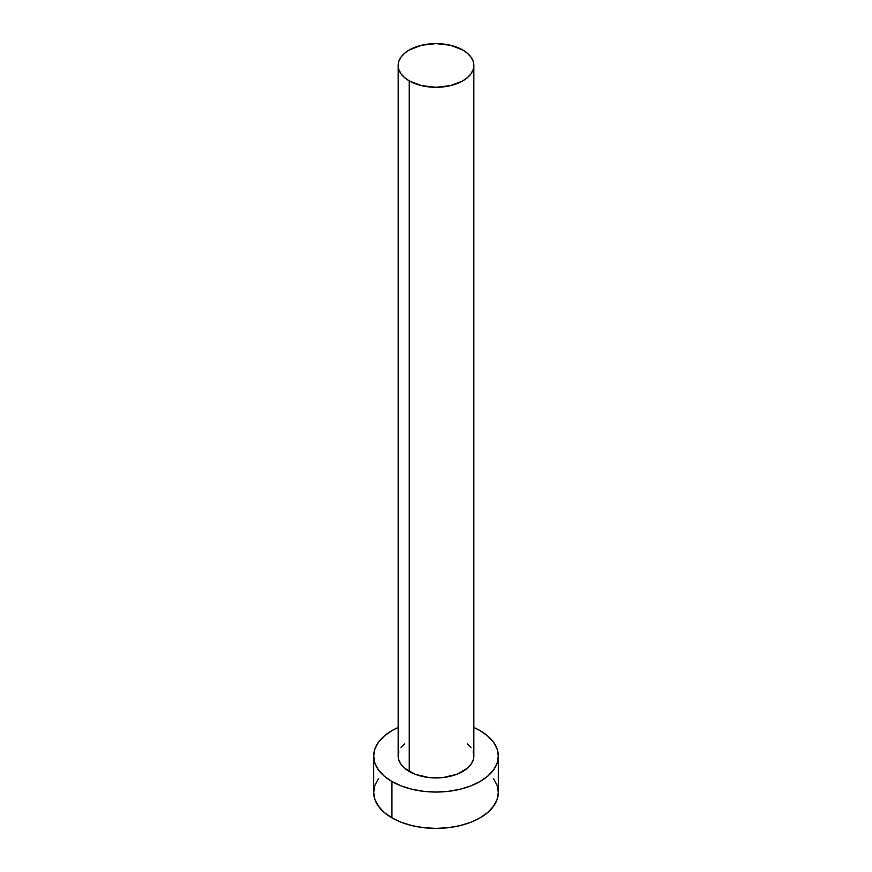 <?xml version="1.0" encoding="UTF-8"?>
<svg xmlns="http://www.w3.org/2000/svg" width="872" height="872" viewBox="0 0 872 872"><rect width="100%" height="100%" fill="white"/><g stroke="black" fill="none" stroke-linecap="round" stroke-linejoin="round"><path stroke-width="1.31" d="M398.155 65.444L398.886 69.706L401.044 73.804L404.543 77.586L409.24 80.9L421.514 85.63L436 87.298L450.486 85.63L462.76 80.9L467.457 77.586L470.956 73.804L473.115 69.706L473.845 65.444L473.115 61.182L470.956 57.083L467.457 53.312L462.76 49.998L450.486 45.268L436 43.6L421.514 45.268L409.24 49.998L404.543 53.312L401.044 57.083L398.886 61.182L398.155 65.444L398.155 756.068A37.845 21.844 0 0 0 409.24 771.513L409.24 80.9A37.845 21.844 180 0 1 398.155 65.444A37.845 21.844 180 0 1 421.514 45.268A37.845 21.844 180 0 1 462.76 49.998A37.845 21.844 180 0 1 473.845 65.444A37.845 21.844 180 0 1 450.486 85.63A37.845 21.844 180 0 1 409.24 80.9L409.24 771.513A37.845 21.844 0 0 0 450.486 776.254A37.845 21.844 0 0 0 473.845 756.068L473.115 760.33L470.956 764.428L467.457 768.21L457.026 774.238L443.379 777.497L428.621 777.497L414.974 774.238L404.543 768.21L401.044 764.428L398.886 760.33L398.155 756.068L398.886 751.806M378.415 778.652L374.873 785.399L373.674 792.419A62.326 35.981 0 0 0 391.931 817.86L391.931 781.508L401.371 785.988L412.151 789.313L423.847 791.362L436 792.048L448.154 791.362L459.849 789.313L470.629 785.988L480.069 781.508L487.819 776.058L493.585 769.834L497.127 763.087L498.326 756.068L497.127 749.048L493.585 742.301L487.819 736.077L480.069 730.627L473.845 727.477A62.326 35.981 180 0 1 480.069 730.627A62.326 35.981 180 0 1 498.326 756.068A62.326 35.981 180 0 1 459.849 789.313A62.326 35.981 180 0 1 391.931 781.508L391.931 817.86A62.326 35.981 0 0 0 459.849 825.664A62.326 35.981 0 0 0 498.326 792.419L497.127 785.399L493.585 778.652M391.931 781.508A62.326 35.981 180 0 1 373.674 756.068A62.326 35.981 180 0 1 398.155 727.477L391.931 730.627L384.181 736.077L378.415 742.301L374.873 749.048L373.674 756.068L374.873 763.087L378.415 769.834L384.181 776.058L391.931 781.508M401.044 747.707L404.543 743.936M467.457 743.936L470.956 747.707M473.115 751.806L473.845 756.068L473.845 65.444M373.674 756.068L373.674 792.419L374.873 799.439L378.415 806.186L384.181 812.41L391.931 817.86L401.371 822.34L412.151 825.664L423.847 827.713L436 828.4L448.154 827.713L459.849 825.664L470.629 822.34L480.069 817.86L487.819 812.41L493.585 806.186L497.127 799.439L498.326 792.419L498.326 756.068"/></g></svg>
